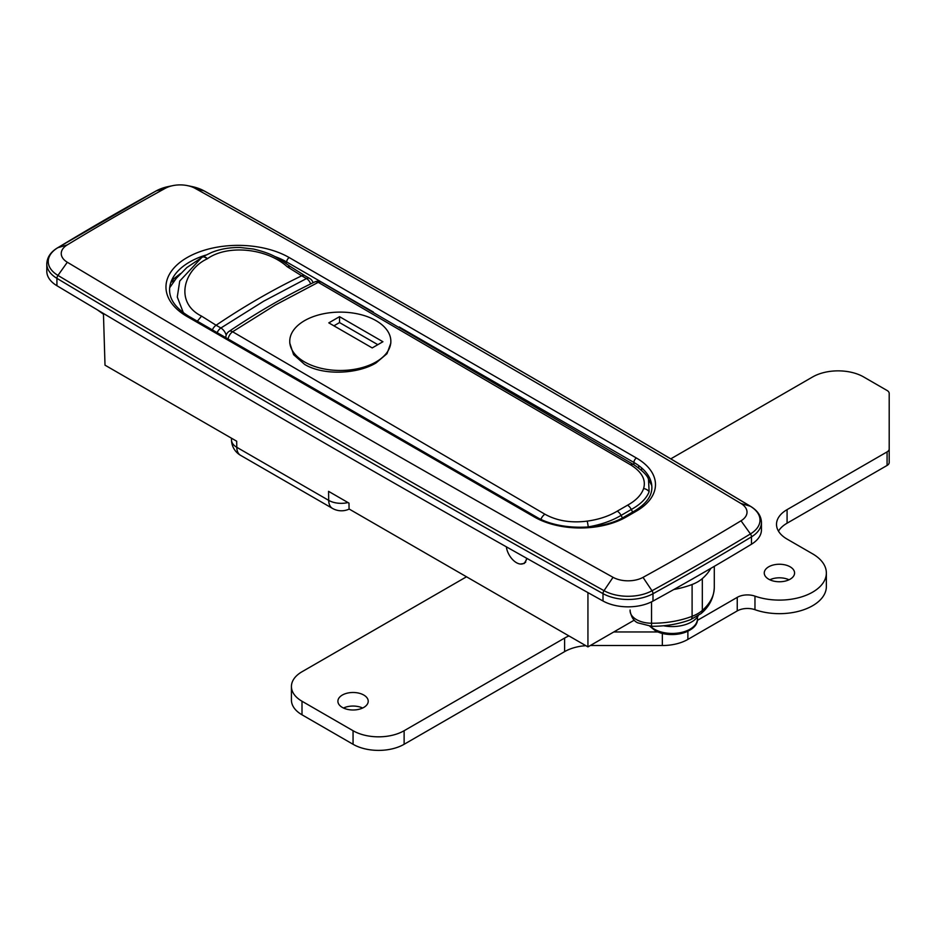 <?xml version="1.0" encoding="UTF-8"?>
<svg xmlns="http://www.w3.org/2000/svg" width="936" height="936" viewBox="0 0 936 936"><rect width="100%" height="100%" fill="white"/><g stroke="black" fill="none" stroke-linecap="round" stroke-linejoin="round"><path stroke-width="1.4" d="M470.504 344.542A21648.744 12498.782 0 0 0 195.214 188.405A21.668 12.507 0 0 0 187.387 185.609A21.668 12.507 0 0 0 172.949 185.609A21.668 12.507 0 0 0 165.227 188.347A2873.988 1659.282 0 0 0 67.216 244.928A21.668 12.507 0 0 0 67.322 262.244A21648.744 12498.782 0 0 0 613.033 577.313A21.668 12.507 0 0 0 643.02 577.372A2873.988 1659.282 0 0 0 741.031 520.79A21.668 12.507 0 0 0 740.938 503.474A21648.744 12498.782 0 0 0 470.504 344.542M634.28 620.135L587.937 646.893L349.07 508.985L348.988 503.135L328.559 491.341L328.7 500.362A18.053 10.6 -0.9 0 0 347.981 502.562M587.937 646.893L587.937 592.605M231.473 438.188L231.496 439.955A18.053 10.6 -0.9 0 0 236.785 447.303L236.691 441.207L105.007 365.169L103.44 313.466M520.346 564.045L524.254 563.484L527.097 558.5M56.92 285.726L56.92 278.355A3.615 2.118 -59.1 0 1 57.962 275.418A21661.743 12506.294 0 0 0 328.559 434.444A21661.743 12506.294 0 0 0 604.012 590.674A34.655 20.007 0 0 0 651.994 590.756A2886.975 1666.782 0 0 0 750.438 533.929A3.615 2.129 -121.2 0 1 751.479 536.855A2888.426 1667.613 180 0 1 652.989 593.728A36.106 20.849 180 0 1 603.006 593.635A21663.182 12507.124 180 0 1 327.53 437.393A21663.182 12507.124 180 0 1 56.92 278.355A36.106 20.849 180 0 1 46.8 263.882L46.8 271.253A36.106 20.849 0 0 0 56.92 285.726A21663.182 12507.124 0 0 0 603.006 601.006A36.106 20.849 0 0 0 652.989 601.087A2888.426 1667.613 0 0 0 751.479 544.225A36.106 20.849 0 0 0 761.448 529.846L761.448 522.475A36.106 20.849 180 0 1 751.479 536.855L751.479 544.225M285.737 263.344L286.685 261.998A68.597 39.605 0 0 0 274.494 256.394M638.703 468.012L638.703 465.578A61.378 35.439 0 0 0 633.894 462.454L399.204 326.956M636.445 511.091L626.242 516.988A64.993 37.522 180 0 1 534.327 516.988L187.118 316.532A72.212 41.687 180 0 1 187.118 257.575A72.212 41.687 180 0 1 289.236 257.575L636.445 458.032A64.993 37.522 180 0 1 636.445 511.091A3.615 2.083 60 0 0 634.643 510.916C646.156 503.872 651.901 496.068 651.877 487.516A61.378 35.439 0 0 0 638.703 465.578M641.558 467.848L641.558 470.399M171.581 280.507L180.484 273.569M205.627 255.142A68.597 39.605 0 0 0 174.611 275.102A68.597 39.605 0 0 0 169.58 289.996C169.591 299.707 176.038 308.494 188.92 316.356A3.615 2.083 -60 0 0 187.118 316.532M390.85 343.009L387.001 353.679L376.038 362.946C357.4 374.213 323.201 375.699 304.551 364.35L293.6 354.674L289.75 343.009M617.257 511.15L627.565 505.194C636.035 500.503 641.382 494.945 643.605 488.557C646.168 479.712 641.803 471.779 630.513 464.771L318.24 282.333L275.43 304.972L232.619 331.765L544.904 514.203C556.85 520.849 570.948 523.165 587.176 521.13C598.841 519.503 608.868 516.169 617.257 511.15A7.219 4.165 59.1 0 1 621.095 515.385C611.91 520.849 600.947 524.686 588.229 526.886L586.732 527.132M651.784 485.608L648.496 479.244L649.139 491.716C646.519 498.385 640.575 504.317 631.309 509.488L632.642 512.074M544.904 514.203A7.219 4.107 120.8 0 0 540.914 519.293M228.091 338.961A7.219 4.189 -60.2 0 1 232.619 331.765A7.219 3.802 56 0 0 229.027 331.414C257.564 312.168 286.123 295.682 314.707 281.958A7.219 4.505 64.3 0 1 318.24 282.333A7.219 4.189 119.8 0 1 321.422 282.204L633.707 464.642A7.219 4.107 120.8 0 0 630.513 464.771M207.429 258.71L207.113 258.898C183.994 269.533 173.979 302.422 201.556 316.122L216.099 325.237A722.101 417.175 -60 0 1 258.898 298.455A722.101 417.175 -60 0 1 301.708 275.816L287.176 266.701C266.701 248.099 227.483 244.401 207.429 258.71A7.219 4.165 60 0 0 202.199 257.002L211.688 252.427C220.44 248.941 230.022 247.303 240.423 247.525L253.504 249.046C271.37 253.41 276.412 257.189 284.79 262.665L290.359 266.561L287.176 266.701M212.355 329.881A7.219 4.189 -60.2 0 1 216.099 325.237L220.884 327.986A7.219 3.802 56 0 1 220.896 327.998L263.683 301.193L306.493 278.554L301.708 275.816A7.219 4.189 -60.2 0 1 304.89 275.675L290.359 266.561M183.351 312.706L177.278 297.016L179.735 281.046L202.199 257.002M170.843 282.415L174.892 280.075M526.594 558.219A14.438 8.342 60 0 1 523.68 563.402A14.438 8.342 60 0 1 511.781 558.675A14.438 8.342 60 0 1 506.364 546.823M342.342 707.429A15.163 8.752 180 0 1 337.896 701.24A15.163 8.752 180 0 1 347.256 693.155A15.163 8.752 180 0 1 363.788 695.05A15.163 8.752 180 0 1 368.222 701.24A15.163 8.752 180 0 1 358.862 709.324A15.163 8.752 180 0 1 342.342 707.429M343.465 708.025A15.163 8.752 180 0 1 362.653 708.025M768.702 579.197A15.163 8.752 180 0 1 764.256 573.007A15.163 8.752 180 0 1 773.616 564.911A15.163 8.752 180 0 1 790.148 566.818A15.163 8.752 180 0 1 794.582 573.007A15.163 8.752 180 0 1 785.222 581.092A15.163 8.752 180 0 1 768.702 579.197M769.825 579.782A15.163 8.752 180 0 1 789.013 579.782M519.199 607.207A20.218 11.677 180 0 1 517.479 606.317A20.218 11.677 180 0 1 515.947 605.323M670.773 458.851L812.612 376.962A36.106 20.849 180 0 1 863.671 376.962L887.082 390.487A7.219 4.165 180 0 1 889.2 393.436L889.2 448.941A7.219 4.165 180 0 1 887.082 451.889L787.082 509.629A36.106 20.849 0 0 0 776.506 524.359A36.106 20.849 0 0 0 787.082 539.101L812.612 553.843A46.94 27.097 180 0 1 826.359 573.007L826.359 586.568A46.94 27.097 180 0 1 802.398 610.19A46.94 27.097 180 0 1 754.966 609.699A14.438 8.342 0 0 0 737.24 610.915L687.878 639.417A36.106 20.849 180 0 1 662.349 645.524L590.312 645.524M585.831 645.676A36.106 20.849 0 0 0 564.607 651.631L404.13 744.284A36.106 20.849 180 0 1 353.059 744.284L302 714.8A36.106 20.849 180 0 1 291.424 700.058L291.424 686.497A36.106 20.849 180 0 1 302 671.755L466.514 576.787M889.2 448.941L889.2 462.501A7.219 4.165 180 0 1 887.082 465.449L787.082 523.189A36.106 20.849 0 0 0 778.471 531.145M826.359 573.007A46.94 27.097 180 0 1 802.398 596.63A46.94 27.097 180 0 1 754.966 596.138A14.438 8.342 0 0 0 737.24 597.355L697.355 620.392M568.948 635.93A36.106 20.849 0 0 0 564.607 638.071L404.13 730.723A36.106 20.849 180 0 1 353.059 730.723L302 701.24A36.106 20.849 180 0 1 291.424 686.497M658.16 631.964L613.794 631.964M710.822 568.374A72.212 41.687 180 0 1 702.316 578.6A36.106 20.849 180 0 1 692.102 584.497A72.212 41.687 180 0 1 673.838 589.505M691.447 579.536A28.887 16.672 0 0 0 693.529 578.354M689.165 630.478A24.008 13.853 180 0 1 655.223 630.478M663.519 625.763A27.436 15.842 -0 0 0 698.233 615.736M304.551 361.928A50.544 29.18 0 0 0 359.646 368.257A50.544 29.18 0 0 0 390.85 341.289A50.544 29.18 0 0 0 376.038 320.662A50.544 29.18 0 0 0 320.954 314.332A50.544 29.18 0 0 0 289.75 341.289A50.544 29.18 0 0 0 304.551 361.928M382.929 341.734L339.534 316.672L328.805 322.873L372.212 347.923L382.929 341.734M377.828 344.682L339.534 322.569L339.534 316.672M339.534 322.569L333.918 325.822M741.031 520.79L750.438 533.929A34.655 20.007 0 0 0 750.286 506.224A21661.743 12506.294 0 0 0 479.688 347.186A21661.743 12506.294 0 0 0 204.235 190.967A34.655 20.007 0 0 0 191.728 186.498L187.387 185.609M195.214 188.405L204.235 190.967A3.615 2.047 -60.9 0 1 204.493 191.073L191.728 186.498M236.785 447.303L328.7 500.362A18.053 10.425 120 0 0 332.432 508.377L240.529 455.305A18.053 10.425 120 0 1 236.785 447.303M643.02 577.372L651.994 590.756A3.615 2.036 -118.8 0 1 652.989 593.728L652.989 601.087M613.033 577.313L604.012 590.674A3.615 2.047 -60.9 0 0 603.006 593.635L603.006 601.006M172.949 185.609L168.609 186.498A34.655 20.007 0 0 0 156.254 190.874A2886.975 1666.782 0 0 0 57.81 247.712A34.655 20.007 0 0 0 57.962 275.418L67.322 262.244M740.938 503.474L750.286 506.224A3.615 2.118 -59.1 0 1 750.578 506.353A3.615 2.118 -59.1 0 1 750.847 506.575M165.227 188.347L156.254 190.874A3.615 2.036 -118.8 0 0 156.008 190.979L57.505 247.853A3.615 2.129 -121.2 0 1 57.81 247.712L67.216 244.928M633.894 464.759L633.894 462.454A3.615 2.083 120 0 1 636.445 458.032M373.382 312.051L286.685 261.998A3.615 2.083 120 0 1 289.236 257.575M188.92 316.356L536.129 516.812A3.615 2.083 120 0 0 534.327 516.988M536.129 516.812C558.733 530.7 601.825 530.7 624.429 516.812A3.615 2.083 60 0 1 626.242 516.988M168.609 186.498L156.008 190.979A3.615 2.036 -118.8 0 0 155.797 191.131M46.8 263.882C47.081 257.353 50.649 252.006 57.505 247.853A3.615 2.129 -121.2 0 0 57.236 248.075M627.565 505.194A7.219 4.177 60.9 0 1 631.309 509.488L621.095 515.385L622.417 517.924M587.176 521.13A7.219 0.842 82.8 0 1 588.229 526.886M643.605 488.557A7.219 5.955 17.2 0 1 649.139 491.716M313.045 282.754A7.219 7.219 0 0 0 309.676 278.425A7.219 4.189 -60.2 0 1 309.687 278.425A7.219 4.189 -60.2 0 0 306.493 278.554A7.219 4.505 64.3 0 1 306.517 278.565A7.219 4.505 64.3 0 1 310.635 283.924M226.196 335.193A7.219 3.802 56 0 0 220.896 327.998A7.219 4.189 119.8 0 0 217.14 332.643M225.869 336.866A7.219 4.165 180 0 1 225.038 337.206M197.344 321.212L201.556 316.122M201.883 257.178A7.219 4.165 59.9 0 1 207.113 258.898M754.966 609.699L754.966 596.138M737.24 610.915L737.24 597.355M687.878 639.417L687.878 631.238M662.349 645.524L662.349 633.333M564.607 651.631L564.607 638.071M404.13 744.284L404.13 730.723M353.059 744.284L353.059 730.723M302 714.8L302 701.24M887.082 465.449L887.082 451.889M787.082 523.189L787.082 509.629M630.139 611.372A7.219 5.897 -1 0 1 630.103 610.951A7.219 5.897 -1 0 1 630.103 610.869A21.668 12.507 0 0 0 636.445 619.585A21.668 12.507 0 0 0 651.55 623.247L651.55 601.848M692.102 584.497L692.102 616.333A7.219 3.253 69.1 0 1 690.698 619.609C678.705 624.101 665.672 626.336 651.573 626.301L651.55 623.247A72.212 41.687 0 0 0 692.102 616.333A36.106 20.849 0 0 0 702.316 610.436L702.316 578.6M690.698 619.609L701.041 613.583A7.219 4.914 48.9 0 0 702.316 610.436A72.212 41.687 0 0 0 714.285 587.457L714.285 566.35M630.103 610.015A72.212 41.687 0 0 0 630.103 610.436L630.103 610.951C631.379 617.374 634 621.352 637.942 622.885L651.573 626.301M697.46 616.906L697.46 618.848A25.272 14.59 180 0 1 681.864 632.338A25.272 14.59 180 0 1 654.322 629.168A25.272 14.59 180 0 1 650.426 626.266M231.496 439.955A18.053 18.053 0 0 0 240.529 455.305M332.432 508.377A18.053 18.053 0 0 0 349.198 509.055M634.643 510.916L624.429 516.812M204.493 191.073C389.762 294.29 571.791 399.38 750.578 506.353C757.598 510.6 761.214 515.982 761.448 522.475M229.027 331.414A7.219 7.219 0 0 0 225.845 337.405M321.422 282.204A7.219 7.219 0 0 0 314.707 281.958M648.484 479.22C647.396 475.43 642.47 470.574 633.707 464.642M169.697 287.703L176.249 278.366L186.884 267.532L204.539 255.703M309.676 278.425L304.89 275.675M523.68 563.402L525.669 562.255M701.041 613.583C709.371 606.587 713.782 597.87 714.285 587.457M97.496 309.933L103.463 314.215M697.46 618.848C698.455 632.537 669.509 639.569 654.861 630.361L649.795 626.231"/></g></svg>

